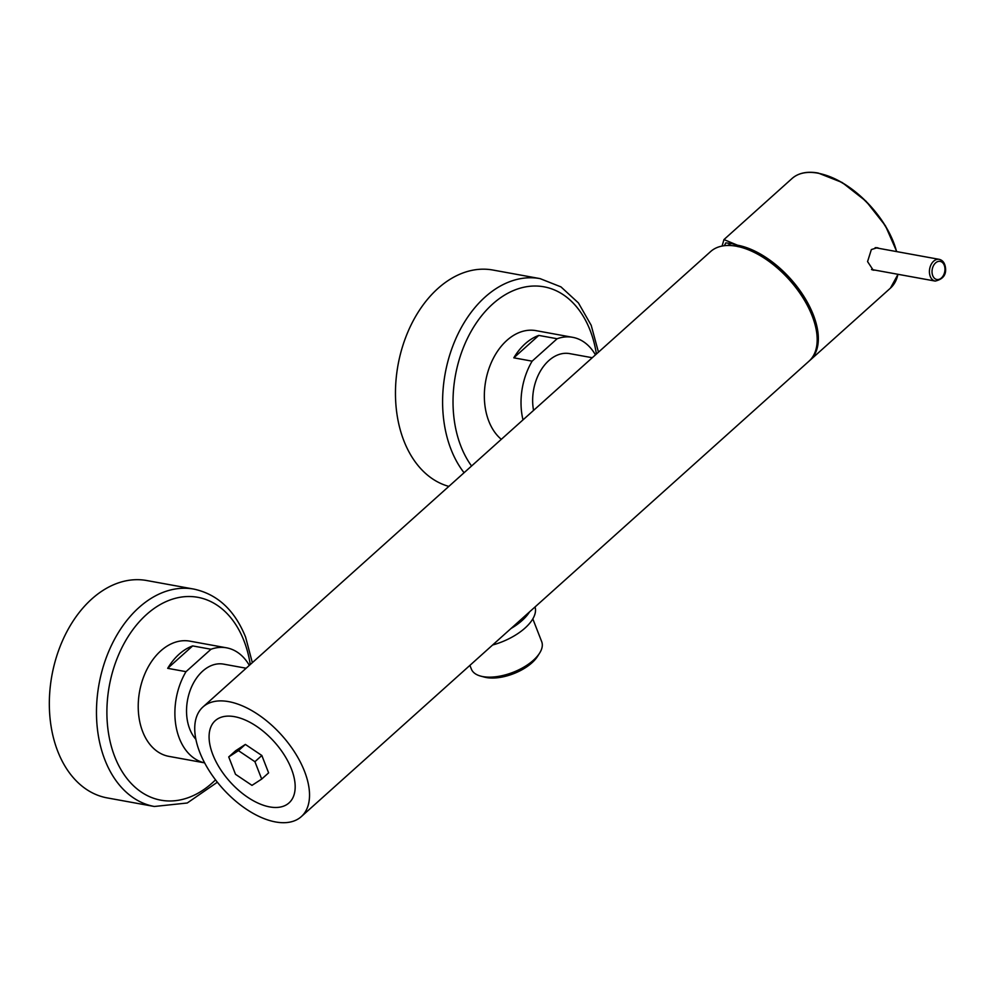 <?xml version="1.0" encoding="UTF-8"?>
<svg xmlns="http://www.w3.org/2000/svg" width="995" height="995" viewBox="0 0 995 995"><rect width="100%" height="100%" fill="white"/><g stroke="black" fill="none" stroke-linecap="round" stroke-linejoin="round"><path stroke-width="1.49" d="M195.878 739.322A41.977 29.004 -79.7 0 1 189.734 729.024A41.977 29.004 -79.7 0 1 193.08 683.789A41.977 29.004 -79.7 0 1 223.552 664.125L246.138 668.23M533.556 410.388A41.977 29.004 -79.7 0 1 569.687 353.623L592.261 357.727M448.844 486.393A110.47 76.329 -79.7 0 1 395.687 401.42A110.47 76.329 -79.7 0 1 437.924 288.475A110.47 76.329 -79.7 0 1 492.886 270.031L540.036 278.612A110.47 76.329 -79.7 0 0 485.075 297.057A110.47 76.329 -79.7 0 0 464.068 472.724M513.806 357.827A58.556 40.447 100.3 0 1 538.792 335.414L513.806 357.827L532.138 361.16A58.556 40.447 100.3 0 0 522.997 419.878M538.792 335.414L557.125 338.748L532.138 361.16M595.445 354.867A58.556 40.447 100.3 0 0 572.647 337.317L535.982 330.638A58.556 40.447 100.3 0 0 493.47 358.076A58.556 40.447 100.3 0 0 488.806 421.159A58.556 40.447 100.3 0 0 501.306 439.317M572.647 337.317A58.556 40.447 100.3 0 0 557.125 338.748M107.199 797.903A110.47 76.329 -79.7 0 1 57.76 751.324A110.47 76.329 -79.7 0 1 66.553 632.285A110.47 76.329 -79.7 0 1 146.762 580.533L193.913 589.102A110.47 76.329 -79.7 0 0 113.704 640.855A110.47 76.329 -79.7 0 0 104.898 759.894A110.47 76.329 -79.7 0 0 154.349 806.485L107.199 797.903M167.682 668.329L192.657 645.917A58.556 40.447 100.3 0 0 167.682 668.329L186.015 671.662L211.002 649.25L192.657 645.917M249.322 665.369A58.556 40.447 100.3 0 0 226.524 647.82L189.846 641.141A58.556 40.447 100.3 0 0 147.347 668.578A58.556 40.447 100.3 0 0 142.683 731.661A58.556 40.447 100.3 0 0 168.889 756.362L204.622 762.866A58.556 40.447 100.3 0 1 179.349 738.34A58.556 40.447 100.3 0 1 186.015 671.662M226.524 647.82A58.556 40.447 100.3 0 0 211.002 649.25M539.551 653.205L537.511 656.426A34.066 16.38 158.7 0 1 486.356 677.545A34.066 16.38 158.7 0 1 484.441 677.11L480.747 676.127A37.748 18.159 -21.3 0 0 482.886 676.6A37.748 18.159 -21.3 0 0 539.551 653.205A37.748 18.159 -21.3 0 0 541.703 641.675L532.81 618.878M469.914 665.369L471.369 669.1A37.748 18.159 -21.3 0 0 480.747 676.127M529.614 611.801A44.19 21.256 158.7 0 1 511.007 628.504M535.049 606.938A44.19 21.256 158.7 0 1 492.624 645.009M254.919 761.71L238.439 750.64L228.726 756.934L235.504 774.309L251.984 785.366L261.697 779.073L254.919 761.71L261.847 755.491L245.367 744.422L235.653 750.727L228.726 756.934M261.697 779.073L268.613 772.866L261.847 755.491M238.439 750.64L245.367 744.422M269.732 806.92A55.235 29.813 -131.9 0 0 294.184 794.358A55.235 29.813 -131.9 0 0 279.284 747.854A55.235 29.813 -131.9 0 0 234.546 716.674A55.235 29.813 -131.9 0 0 224.31 716.462A55.235 29.813 -131.9 0 0 215.704 761.051A55.235 29.813 -131.9 0 0 269.732 806.92A55.235 29.813 -131.9 0 0 294.184 794.358A55.235 29.813 -131.9 0 0 279.284 747.854A55.235 29.813 -131.9 0 0 234.546 716.674A55.235 29.813 -131.9 0 0 224.31 716.462A55.235 29.813 -131.9 0 0 215.704 761.051A55.235 29.813 -131.9 0 0 269.732 806.92M228.676 701.637A73.655 39.75 48.1 0 1 295.092 752.879A73.655 39.75 48.1 0 1 301.311 816.621A73.655 39.75 48.1 0 1 275.59 821.957A73.655 39.75 48.1 0 1 209.174 770.715A73.655 39.75 48.1 0 1 202.955 706.972A73.655 39.75 48.1 0 1 228.676 701.637M530.745 610.793L510.286 629.151M202.955 706.972L710.604 251.573A73.655 39.75 48.1 0 1 736.337 246.225A73.655 39.75 48.1 0 1 802.754 297.48A73.655 39.75 48.1 0 1 808.972 361.21L530.721 610.83M738.016 246.561L737.482 245.193L723.974 239.571L722.071 246.063M738.066 246.698L733.253 243.924L725.828 242.867L724.348 245.715M879.369 248.451L877.329 247.705L871.359 249.558L867.565 261.598L873.237 270.167L875.102 270.13M876.943 248.016A11.418 7.885 100.3 0 0 876.122 247.606M872.18 269.844A11.418 7.885 100.3 0 0 872.988 269.744M737.482 245.193A73.655 39.75 48.1 0 1 803.898 296.435A73.655 39.75 48.1 0 1 810.129 360.178A73.655 39.75 48.1 0 1 809.532 360.688M741.847 247.531A71.814 38.768 48.1 0 1 816.36 330.601M471.568 466.008A103.107 71.242 -79.7 0 1 492.662 304.022A103.107 71.242 -79.7 0 1 596.403 354.021M215.517 779.856A103.107 71.242 -79.7 0 1 114.761 756.71A103.107 71.242 -79.7 0 1 146.526 614.524A103.107 71.242 -79.7 0 1 243.974 640.792A103.107 71.242 -79.7 0 1 250.267 664.523M896.507 251.573A73.655 39.75 -131.9 0 0 817.79 173.155A73.655 39.75 -131.9 0 0 792.057 178.491C798.475 172.919 807.169 171.103 818.151 173.03L842.18 182.508L866.036 201.214L885.413 225.741L896.769 251.623M822.803 174.324A72.909 39.365 48.1 0 1 896.57 251.586M810.129 360.178L890.425 288.14A73.655 39.75 -131.9 0 0 897.913 274.284M939.168 259.334C942.327 260.068 944.367 262.419 945.25 266.374C946.83 274.284 943.471 279.172 935.213 281.075A11.044 7.637 -79.7 0 1 929.678 274.371A11.044 7.637 -79.7 0 1 939.168 259.334L875.152 247.68M932.24 273.911A9.204 6.356 100.3 0 0 940.151 278.886A9.204 6.356 100.3 0 0 944.752 266.971A9.204 6.356 100.3 0 0 936.842 261.996A9.204 6.356 100.3 0 0 932.24 273.911M598.468 352.168L591.179 325.265L578.418 302.928L560.956 286.883L540.036 278.612M193.913 589.102C217.544 594.251 234.77 610.271 245.603 637.161L252.344 662.67M217.358 782.207L187.247 803.002L154.349 806.485M301.311 816.621L510.335 629.101M723.974 239.571L792.057 178.491M890.425 288.14L898.012 274.297M727.631 245.491L731.847 243.116M935.213 281.075L871.508 269.483"/></g></svg>
